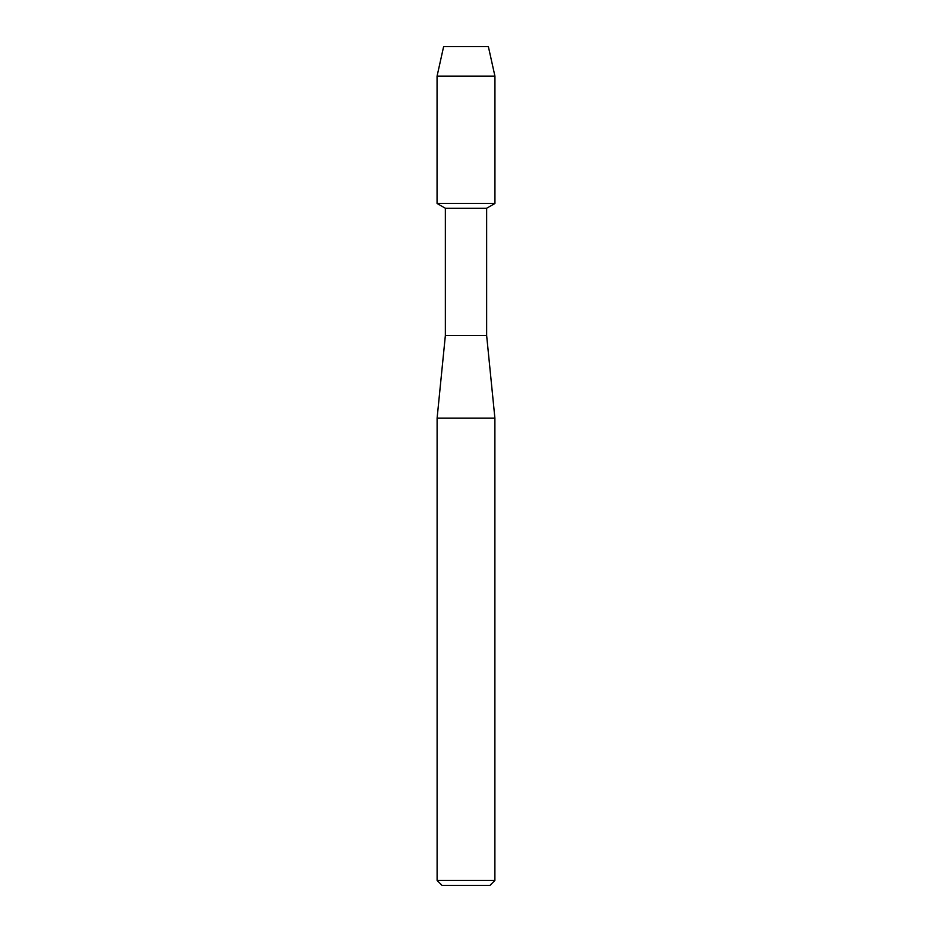 <?xml version="1.0" encoding="UTF-8"?>
<svg xmlns="http://www.w3.org/2000/svg" width="932" height="932" viewBox="0 0 932 932"><rect width="100%" height="100%" fill="white"/><g stroke="black" fill="none" stroke-linecap="round" stroke-linejoin="round"><path stroke-width="1.4" d="M488.368 46.6L443.632 46.6L488.368 46.6L494.939 76.156L494.939 203.467L466 203.467L494.939 203.467L486.644 208.255L486.644 335.555L494.892 418.118L494.892 880.449L437.108 880.449L442.059 885.4L489.941 885.4L494.892 880.449M486.644 335.555L445.356 335.555L445.356 208.255L486.644 208.255M445.356 335.555L437.108 418.118L494.892 418.118M443.632 46.6L437.061 76.156L437.061 203.467L466 203.467L437.061 203.467L445.356 208.255M437.061 76.156L494.939 76.156M437.108 418.118L437.108 880.449"/></g></svg>
